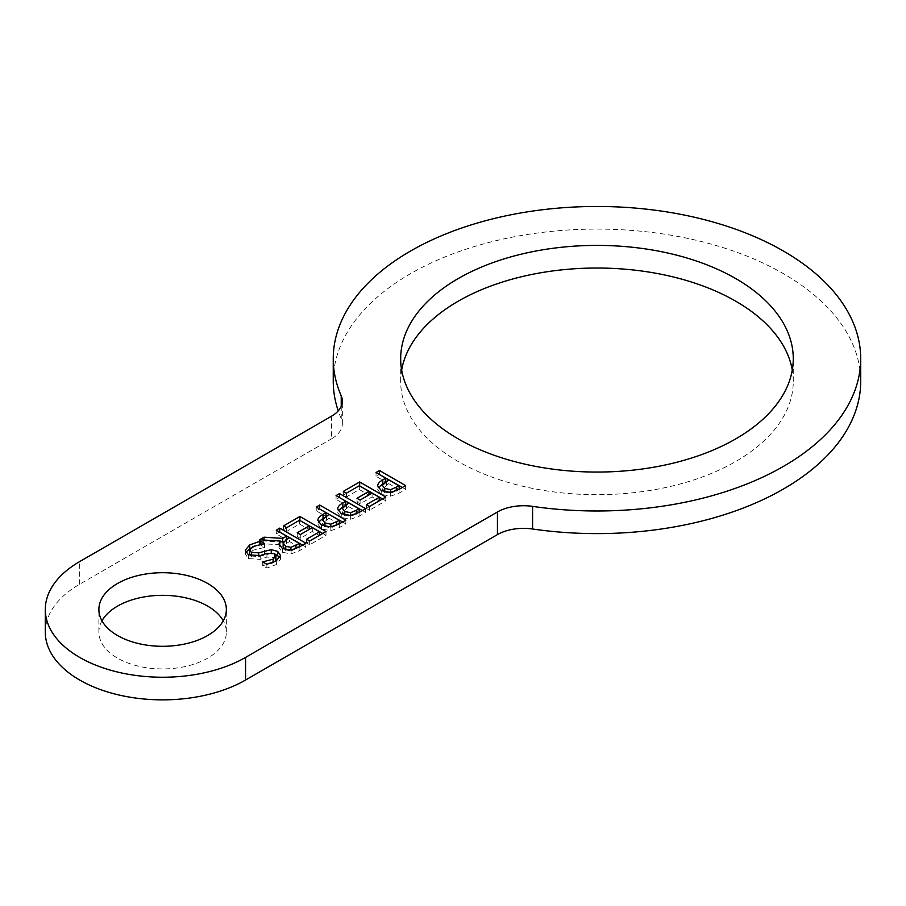 <?xml version="1.0" encoding="UTF-8"?>
<svg xmlns="http://www.w3.org/2000/svg" width="906" height="906" viewBox="0 0 906 906"><rect width="100%" height="100%" fill="white"/><g stroke="black" fill="none" stroke-linecap="round" stroke-linejoin="round"><path stroke-width="0.68" stroke-dasharray="4.53 3.4" d="M322.751 533.441L326.013 535.333L309.671 544.766L306.579 542.988L319.456 535.548L312.298 531.426L300.294 538.357L297.202 536.567L309.206 529.636L299.512 524.042L286.636 531.471L283.544 529.682L299.682 520.361M326.013 535.333L326.013 531.562M283.544 529.682L283.544 525.91M286.636 531.471L286.636 527.7M299.512 524.042L299.512 520.27M297.202 536.567L297.202 532.796M300.294 538.357L300.294 534.585M312.298 531.426L312.298 527.654M306.579 542.988L306.579 539.217M309.671 544.766L309.671 540.995M324.45 526.409L330.826 527.938L339.354 523.861M339.354 524.155L328.935 518.141L328.935 514.37M328.935 518.141L322.57 523.634M342.57 522.003L345.832 523.895L339.274 527.677L330.803 530.69L321.449 528.878L317.927 524.212L318.414 522.264M323.601 517.802L325.979 516.431L316.239 510.814L319.501 508.923M345.832 523.895L345.832 520.123M316.239 510.814L316.239 507.043M344.269 514.97L350.645 516.499L359.172 512.422M359.172 512.717L348.753 506.703L348.753 502.932M348.753 506.703L342.389 512.196M362.389 510.565L365.65 512.445L359.093 516.239L350.622 519.24L341.268 517.439L337.745 512.762L338.232 510.825M343.419 506.363L345.798 504.993L336.058 499.365L339.32 497.485M365.65 512.445L365.65 508.674M336.058 499.365L336.058 495.593M384.246 491.89L390.611 493.419L399.15 489.342M399.15 489.636L388.731 483.623L388.731 479.852M388.731 483.623L382.355 489.115M402.366 487.485L405.628 489.365L399.059 493.158L390.599 496.171L381.233 494.359L377.723 489.693L378.21 487.745M383.385 483.283L385.763 481.913L376.024 476.296L379.297 474.404M405.628 489.365L405.628 485.593M376.024 476.296L376.024 472.524M382.547 498.923L385.809 500.814L369.467 510.248L366.375 508.459L379.24 501.029L372.094 496.896L360.09 503.827L356.998 502.049L369.002 495.118L359.297 489.512L346.432 496.952L343.34 495.163L359.478 485.843M385.809 500.814L385.809 497.043M343.34 495.163L343.34 491.392M346.432 496.952L346.432 493.181M359.297 489.512L359.297 485.741M356.998 502.049L356.998 498.277M360.09 503.827L360.09 500.055M372.094 496.896L372.094 493.124M366.375 508.459L366.375 504.687M369.467 510.248L369.467 506.477M285.277 549.761L290.894 551.108L290.894 550.157M290.894 551.108L299.388 546.941M299.388 547.235L289.558 541.562L289.558 537.79M289.558 541.562L286.511 543.328L283.148 546.839M280.18 544.755L259.512 543.555L264.02 540.95L280.18 542.026M302.593 545.084L305.866 546.964L299.127 550.859L291.109 553.894L282.423 552.309L278.98 547.779L279.467 545.865M283.793 541.539L286.658 539.897L276.262 533.894L279.524 532.003M264.02 540.95L264.02 540.044M259.512 543.555L259.512 539.783M305.866 546.964L305.866 543.192M276.262 533.894L276.262 530.123M250.769 548.096L260.294 544.914L264.654 547.428L252.955 550.282L249.762 553.86M275.945 559.557L274.393 557.462L266.93 557.077L260.192 559.376L248.425 558.572L245.243 553.996L245.741 552.264M280.045 557.349L280.543 559.172L276.341 564.551L266.885 568.051L262.729 565.661L273.102 562.943L275.039 561.482M251.189 555.978L258.708 556.612L271.245 553.407L274.79 553.94M260.294 544.914L260.294 544.155M262.989 565.514L262.989 562.037M262.729 565.661L262.729 561.89M266.885 568.051L266.885 564.279M271.245 553.407L271.245 552.694M264.405 547.575L264.405 543.804M264.654 547.428L264.654 543.657M341.234 406.318L341.234 418.527A36.953 21.336 180 0 1 342.355 423.736A36.953 21.336 180 0 1 331.528 438.821L331.528 416.194M45.3 632.128A117.316 67.735 180 0 1 79.66 584.234L331.528 438.821M341.234 418.527A263.725 152.265 180 0 1 338.255 410.871M333.249 381.358A263.725 152.265 180 0 1 596.975 229.093A263.725 152.265 180 0 1 860.7 381.358M401.664 370.044A196.296 113.329 0 0 0 400.679 381.358A196.296 113.329 0 0 0 458.176 461.494A196.296 113.329 0 0 0 672.093 486.058A196.296 113.329 0 0 0 793.271 381.358A196.296 113.329 0 0 0 792.286 370.044M101.959 620.814A63.737 36.795 0 0 0 98.879 632.128A63.737 36.795 0 0 0 117.542 658.152A63.737 36.795 0 0 0 187.01 666.125A63.737 36.795 0 0 0 226.353 632.128A63.737 36.795 0 0 0 223.261 620.814M330.826 527.938L330.803 530.69M326.568 519.512L326.568 515.74M321.449 528.878L321.449 525.106M339.274 527.677L339.274 523.906M350.645 516.499L350.622 519.24M346.386 508.073L346.386 504.302M341.268 517.439L341.268 513.668M359.093 516.239L359.093 512.468M390.611 493.419L390.599 496.171M386.364 484.993L386.364 481.222M381.233 494.359L381.233 490.588M399.059 493.158L399.059 489.387M286.511 543.328L286.511 539.557M282.423 552.309L282.423 548.538M291.109 553.894L291.109 550.123M299.127 550.859L299.127 547.088M248.425 558.572L248.425 554.8M260.192 559.376L260.192 555.605M266.93 557.077L266.93 553.306M274.393 557.462L274.393 553.691M276.341 564.551L276.341 560.78M258.708 556.612L258.708 556.001M252.955 550.282L252.955 546.511M79.66 584.234L79.66 561.607M278.98 547.779L278.98 544.008M280.543 559.172L280.543 555.401M342.355 423.736L342.355 401.109M793.271 381.358L793.271 358.731M400.679 381.358L400.679 358.731M226.353 632.128L226.353 609.5M98.879 632.128L98.879 609.5"/><path stroke-width="1.36" d="M299.682 520.361L322.751 533.441M299.886 516.477L326.013 531.562L309.671 540.995L306.579 539.217L319.456 531.777L312.298 527.654L300.294 534.585L297.202 532.796L309.206 525.865L299.512 520.27L286.636 527.7L283.544 525.91L299.886 516.477L299.886 520.248M309.206 529.432L309.206 525.865M319.456 535.355L319.456 531.777M324.96 522.955L330.826 524.166L339.354 520.384L328.935 514.37L322.57 519.863L324.96 522.955L324.96 526.556M339.354 523.861L339.354 520.384M322.57 523.634L324.96 526.726M319.501 508.923L342.57 522.003M318.414 522.264L323.601 517.802M321.449 525.106L317.927 520.44C317.78 518.447 319.478 516.431 323.034 514.359L325.979 512.66L316.239 507.043L319.705 505.038L345.832 520.123L339.274 523.906L330.803 526.918L321.449 525.106M319.705 508.81L319.705 505.038M325.979 516.092L325.979 512.66M344.778 511.516L350.645 512.728L359.172 508.945L348.753 502.932L342.389 508.425L344.778 511.516L344.778 515.118M359.172 512.422L359.172 508.945M342.389 512.196L344.778 515.288M339.32 497.485L362.389 510.565M338.232 510.825L343.419 506.363M341.268 513.668L337.745 508.991C337.598 507.009 339.297 504.982 342.853 502.921L345.798 501.222L336.058 495.593L339.524 493.589L365.65 508.674L359.093 512.468L350.622 515.469L341.268 513.668M339.524 497.36L339.524 493.589M345.798 504.653L345.798 501.222M384.756 488.436L390.611 489.648L399.15 485.865L388.731 479.852L382.355 485.344L384.756 488.436L384.756 492.037M399.15 489.342L399.15 485.865M382.355 489.115L384.756 492.207M379.297 474.404L402.366 487.485M378.21 487.745L383.385 483.283M381.233 490.588L377.723 485.922C377.575 483.929 379.274 481.913 382.819 479.84L385.763 478.142L376.024 472.524L379.501 470.52L405.628 485.593L399.059 489.387L390.599 492.4L381.233 490.588M379.501 474.291L379.501 470.52M385.763 481.573L385.763 478.142M359.478 485.843L382.547 498.923M359.682 481.958L385.809 497.043L369.467 506.477L366.375 504.687L379.24 497.258L372.094 493.124L360.09 500.055L356.998 498.277L369.002 491.346L359.297 485.741L346.432 493.181L343.34 491.392L359.682 481.958L359.682 485.729M369.002 494.914L369.002 491.346M379.24 500.825L379.24 497.258M290.894 550.157L290.894 547.337L299.388 543.464L289.558 537.79L286.511 539.557L283.148 543.068L283.136 546.941L283.148 543.272M283.148 543.068L285.764 546.295L290.894 547.337M299.388 546.941L299.388 543.464M283.148 546.839L285.764 550.067M279.467 545.865L280.18 540.984L259.512 539.783L264.02 537.179L282.672 538.413L286.658 536.125L276.262 530.123L279.739 528.119L305.866 543.192L299.127 547.088L291.109 550.123L282.423 548.538L278.98 544.008L280.18 540.984M279.524 532.003L302.593 545.084M280.18 542.026L283.793 541.539M264.02 540.044L264.02 537.179M279.739 531.89L279.739 528.119M286.658 539.466L286.658 536.125M282.672 542.184L282.672 538.413M245.741 552.264L250.769 548.096M275.039 561.482L275.945 559.557L275.945 555.786L274.393 553.691L266.93 553.306L260.192 555.605L248.425 554.8L245.243 550.225L249.694 544.925L260.294 541.142L264.654 543.657L252.955 546.511L249.762 550.089L251.494 552.388L258.708 552.841L271.245 549.636L277.655 551.392L280.543 555.401L276.341 560.78L266.885 564.279L262.729 561.89L273.102 559.172L275.945 555.786M274.79 553.94L280.045 557.349M249.762 550.089L249.762 553.86L251.189 555.978M260.294 544.155L260.294 541.142M271.245 552.694L271.245 549.636M264.62 554.098L264.62 550.803M532.581 506.375A263.725 152.265 0 0 0 860.7 358.731A263.725 152.265 0 0 0 596.975 206.466A263.725 152.265 0 0 0 333.249 358.731A263.725 152.265 0 0 0 341.234 395.899A36.953 21.336 0 0 1 342.355 401.109A36.953 21.336 0 0 1 331.528 416.194L79.66 561.607A117.316 67.735 0 0 0 45.3 609.5A117.316 67.735 0 0 0 117.723 672.082A117.316 67.735 0 0 0 245.571 657.394L497.439 511.981L497.439 534.608A36.953 21.336 180 0 1 532.581 529.002L532.581 506.375A36.953 21.336 0 0 0 497.439 511.981M458.176 438.866A196.296 113.329 180 0 1 400.679 358.731A196.296 113.329 180 0 1 596.975 245.401A196.296 113.329 180 0 1 793.271 358.731A196.296 113.329 180 0 1 672.093 463.43A196.296 113.329 180 0 1 458.176 438.866M117.542 635.525A63.737 36.795 180 0 1 98.879 609.5A63.737 36.795 180 0 1 162.616 572.705A63.737 36.795 180 0 1 226.353 609.5A63.737 36.795 180 0 1 187.01 643.498A63.737 36.795 180 0 1 117.542 635.525M338.255 410.871A263.725 152.265 180 0 1 333.249 381.358L333.249 358.731M860.7 358.731L860.7 381.358A263.725 152.265 180 0 1 532.581 529.002M792.286 370.044A196.296 113.329 0 0 0 596.975 268.029A196.296 113.329 0 0 0 401.664 370.044M223.261 620.814A63.737 36.795 0 0 0 162.616 595.333A63.737 36.795 0 0 0 101.959 620.814M497.439 534.608L245.571 680.021A117.316 67.735 180 0 1 117.723 694.709A117.316 67.735 180 0 1 45.3 632.128L45.3 609.5M330.826 526.918L330.826 524.166M336.477 525.344L336.477 522.049M323.034 518.13L323.034 514.359M350.645 515.469L350.645 512.728M356.296 513.906L356.296 510.61M342.853 506.692L342.853 502.921M390.611 492.388L390.611 489.648M396.273 490.825L396.273 487.53M382.819 483.611L382.819 479.84M285.764 549.897L285.764 546.295M295.934 548.764L295.934 545.457M249.694 548.696L249.694 544.925M273.102 562.388L273.102 559.172M277.655 555.163L277.655 551.392M258.708 556.001L258.708 552.841M251.494 556.058L251.494 552.388M341.234 395.899L341.234 406.318M245.571 680.021L245.571 657.394"/></g></svg>
